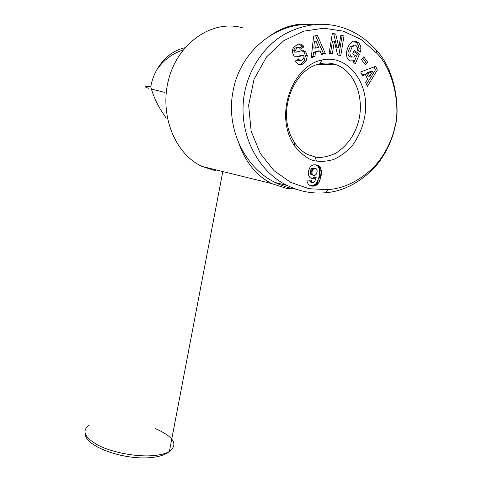 <?xml version="1.0" encoding="UTF-8"?>
<svg xmlns="http://www.w3.org/2000/svg" width="482" height="482" viewBox="0 0 482 482"><rect width="100%" height="100%" fill="white"/><g stroke="black" fill="none" stroke-linecap="round" stroke-linejoin="round"><path stroke-width="0.72" d="M312.041 24.66C298.189 22.672 284.693 26.034 271.565 34.752M238.939 143.588C245.796 162.621 256.701 175.948 271.655 183.576L286.519 188.39L295.695 189.052M184.618 47.832C168.218 51.285 154.017 67.474 150.77 86.862C153.65 97.509 158.825 107.938 166.29 118.138M314.975 156.903L308.215 154.692C303.546 152.692 299.081 148.805 294.809 143.027C275.126 113.975 293.237 68.86 319.994 63.757C324.784 62.702 329.453 62.787 334.014 64.022L336.798 64.937C354.866 71.86 364.44 97.521 358.71 120.627C355.246 134.394 347.685 145.221 336.014 153.107C327.164 156.993 320.15 158.259 314.975 156.903L316.517 161.03C310.137 160.759 302.853 155.77 294.659 146.064C273.246 114.583 292.966 65.407 322.018 59.967C346.709 54.315 367.905 80.548 365.537 110.432C364.416 123.103 360.048 134.755 352.438 145.383C346.492 151.975 340.015 156.758 333.002 159.717C326.236 161.374 320.747 161.807 316.517 161.03M352.336 46.489L349.932 52.056C349.799 54.309 350.336 55.9 351.535 56.822L353.8 57.099L355.397 55.719L352.722 53.888L354.186 50.447L359.458 54.086L355.361 63.726L353.42 62.413L353.824 60.732L350.336 60.877L349.432 60.401C342.588 56.418 349.113 38.229 356.252 41.398L358.078 42.494C359.777 43.802 360.747 45.911 360.988 48.821L360.283 52.14L357.439 50.17L357.499 47.543L356.294 45.904L355.65 45.561L352.336 46.489L350.372 46.465L353.915 45.543M351.697 57.087L349.577 56.774C348.378 55.852 347.841 54.267 347.974 52.02L350.372 46.465M349.932 52.056L347.974 52.02M350.751 61.009L353.824 60.732M360.379 51.917L359.946 51.905M358.692 51.038L359.012 48.796C358.765 45.892 357.795 43.79 356.102 42.488L353.806 41.253M299.087 64.721L300.069 64.486L304.232 61.015L305.486 55.659L303.955 52.092L301.816 50.652M301.943 64.564L298.436 64.516L295.665 61.642L295.418 61.015L298.593 58.87L299.738 60.443C302.178 60.593 303.63 59.328 304.1 56.659L303.323 55.454L302.702 55.43L297.888 56.936L295.526 56.852L293.797 55.617L292.423 52.387C292.11 50.327 292.737 48.429 294.285 46.694L298.165 44.181L301.352 44.097L303.274 45.814L303.738 46.965L300.431 49.176L299.34 47.694C297.587 47.429 296.322 48.314 295.55 50.339L296.303 52.14L301.654 50.7L303.949 50.773L305.847 52.128L307.371 55.707L306.118 61.081L301.943 64.564L300.069 64.486M303.66 46.772L301.774 46.748L301.389 45.796L299.009 43.94M295.08 52.116L294.43 52.104L293.677 50.309C294.448 48.284 295.707 47.405 297.46 47.67L298.039 47.676M308.582 175.213L308.546 170.851L309.986 167.266L311.372 165.808L313.36 164.862L316.005 164.838L318.674 165.766L320.283 167.296L321.47 171.267L320.988 176.611L319.162 182.1L316.807 184.968L314.487 186.046L312.752 186.16L310.125 185.6L308.347 184.377L307.197 182.13L306.932 180.087L311.541 180.154L311.77 181.931L312.396 182.509L313.487 182.521L314.987 180.913L316.198 177.31L314.246 178.557L312.191 178.714L309.968 177.575L308.582 175.213M244.645 92.279C236.511 135.364 260.262 173.032 287.206 185.45C299.539 191.517 312.342 193.951 325.609 192.74C341.551 191.535 356.855 184.184 371.52 170.694C385.269 157.132 392.969 137.93 394.951 127.176C400.301 110.902 396.162 70.673 376.484 50.477C366.977 39.741 356.331 32.354 344.546 28.311C325.748 21.618 306.281 23.287 286.145 33.324C266.956 43.663 249.797 65.648 244.645 92.279M312.92 24.715C277.096 21.407 240.006 50.984 233.065 91.188C225.468 128.802 245.205 168.26 275.439 182.588C282.163 185.925 289.134 188.155 296.34 189.275M394.854 126.88C399.933 111.444 396.065 73.017 377.051 53.466L361.114 39.482L343.244 31.149L323.784 28.215L303.57 31.179L283.856 40.651L266.564 56.876L254.026 79.313L248.652 105.233L251.128 131.104L260.256 153.415L274.083 170.7L290.797 182.443L309.089 188.721L328.085 189.661C343.552 188.498 358.337 181.425 372.453 168.441C385.654 155.409 392.963 137.111 394.854 126.88L394.951 127.176M377.352 70.059L367.404 86.332L365.621 82.506L367.633 79.385L365.386 74.529L362.476 75.764L360.699 71.945L375.653 66.317L377.352 70.059L375.364 69.968L373.984 66.944M337.551 54.96L334.388 41.199L332.321 53.87L329.134 53.207L332.363 33.318L335.755 34.083L338.84 47.561L340.858 35.228L344.009 35.933L340.768 55.629L337.551 54.96M363.711 56.834L367.573 62.1L365.404 64.943L361.524 59.684L363.711 56.834M317.289 35.228L325.32 53.424L321.584 54.55L320.096 50.965L315.349 52.387L314.993 56.545L311.264 57.671L313.601 36.289L317.289 35.228M312.547 178.762L311.643 178.557M311.107 178.352L312.752 178.009L314.36 176.906L316.198 177.31M313.421 178.756L311.595 178.346M314.246 178.557L312.414 178.153M314.583 178.412L312.752 178.009M315.379 177.954L313.547 177.551M312.691 182.588L310.577 182.094L309.95 181.515L309.727 180.129M312.396 182.509L310.577 182.094M311.77 181.931L309.95 181.515M311.583 181.328L309.763 180.919M311.932 186.064L310.577 185.745M310.312 185.66L313.475 185.377L315.68 183.955L317.331 181.684L318.849 177.497L319.626 172.863L319.223 168.634L317.909 166.254L315.361 164.76M312.752 186.16L310.926 185.733M313.643 186.16L311.818 185.739M314.487 186.046L312.661 185.618M315.3 185.805L313.475 185.377M316.072 185.437L314.246 185.016M316.807 184.968L314.981 184.546M317.511 184.377L315.68 183.955M317.644 184.238L315.812 183.817M318.18 183.618L316.349 183.196M318.692 182.907L316.855 182.491M319.162 182.1L317.331 181.684M319.602 181.184L317.765 180.774M320 180.196L318.162 179.786M320.361 179.093L318.524 178.689M320.693 177.894L318.849 177.497M320.988 176.611L319.15 176.213M321.187 175.538L319.349 175.141M321.367 174.357L319.524 173.966M321.47 173.249L319.626 172.863M321.5 172.219L319.656 171.833M321.47 171.267L319.626 170.881M321.373 170.399L319.53 170.019M321.307 170.05L319.464 169.67M321.066 169.007L319.223 168.634M320.723 168.097L318.873 167.724M320.283 167.296L318.433 166.923M319.759 166.627L317.909 166.254M319.319 166.206L317.475 165.838M318.674 165.766L316.831 165.398M317.927 165.374L316.09 165.007M317.072 165.085L315.602 164.79M313.583 175.309L314.993 175.352L316.451 174.074L317.18 171.231L316.927 169.688L316.415 168.905L314.879 168.326L312.89 169.483L312.083 171.502L311.974 173.273L312.264 174.279L313.583 175.309L310.992 174.574L310.432 173.888L310.143 171.827L310.589 169.983L312.228 168.097L315.716 168.483M312.824 174.966L310.992 174.574M312.264 174.279L310.432 173.888M312.197 174.135L310.372 173.743M311.974 173.273L310.143 172.881M311.968 172.213L310.143 171.827M312.083 171.502L310.251 171.11M312.42 170.369L310.589 169.983M312.89 169.483L311.053 169.104M313.27 169.019L311.438 168.64M314.065 168.471L312.228 168.097M314.879 168.326L313.041 167.953M366.519 84.434L375.364 69.968M362.115 74.981L363.416 74.433L365.386 74.529M366.386 73.174L370.827 71.294L372.803 71.384L368.362 73.27L366.386 73.174L367.73 76.078L369.706 76.186L372.803 71.384M368.362 73.27L369.706 76.186M334.388 41.199L332.447 41.199L330.447 53.484M338.882 55.237L342.045 35.945L340.786 35.662M344.009 35.933L342.045 35.945M338.84 47.561L336.894 47.537L333.809 34.095L332.291 33.758M335.755 34.083L333.809 34.095M305.094 51.472L303.208 51.435M299.991 48.188L301.774 46.748M303.738 46.965L301.846 46.941M295.791 56.948L301.431 55.4M299.208 60.425L297.864 60.383L297.165 59.834M306.118 61.081L304.232 61.015M307.371 55.707L305.486 55.659M305.847 52.128L303.955 52.092M360.988 48.821L359.012 48.796M358.078 42.494L356.102 42.488M353.818 62.678L357.487 54.044L353.752 51.472M359.458 54.086L357.487 54.044M367.573 62.1L365.597 62.033L362.723 58.123M364.404 63.594L365.597 62.033M325.32 53.424L323.404 53.382L315.583 35.716M311.33 57.021L313.095 56.49L313.445 52.351L318.186 50.929L320.096 50.965M314.993 56.545L313.095 56.49M315.349 52.387L313.445 52.351M321.355 54.002L323.404 53.382M313.806 48.086L314.342 41.669L316.258 41.675L315.71 48.11L313.806 48.086M315.71 48.11L318.566 47.266L316.258 41.675M215.653 170.797L201.783 166.362C174.412 153.601 158.584 113.397 169.2 77.385C179.509 41.265 213.731 19.256 242.753 27.878M155.409 428.625C173.803 436.776 178.46 444.404 169.387 451.514C165.103 453.942 158.741 455.37 150.312 455.797C133.43 456.593 111.137 452.02 97.786 445.049C84.332 437.288 81.506 430.637 89.309 425.1M164.946 92.43L151.402 89.098M148.781 88.326C143.781 86.748 144.443 86.26 150.77 86.862M169.7 449.869L170.279 446.838M295.55 50.339L293.677 50.309M297.888 56.936L296.02 56.882M302.702 55.43L300.822 55.382M298.87 59.575L297.611 59.533M357.276 41.934L355.3 41.928M201.783 166.362L271.655 183.576M85.224 433.734C84.681 445.814 121.524 459.852 149.414 457.719C158.373 457.075 165.031 455.002 169.387 451.514L222.612 172.52M287.206 185.45L275.439 182.588M294.809 143.027L294.659 146.064M319.994 63.757L322.018 59.967M376.484 50.477L377.051 53.466M325.609 192.74L328.085 189.661M303.949 50.773L302.063 50.743M296.303 52.14L294.43 52.104M299.467 44.085L301.352 44.097M299.738 60.443L297.864 60.383M356.252 41.398L354.276 41.398M352.065 57.099L350.107 57.045M336.798 64.931L318.234 64.208M182.515 50.2C171.99 53.749 163.428 60.262 156.819 69.739"/></g></svg>
